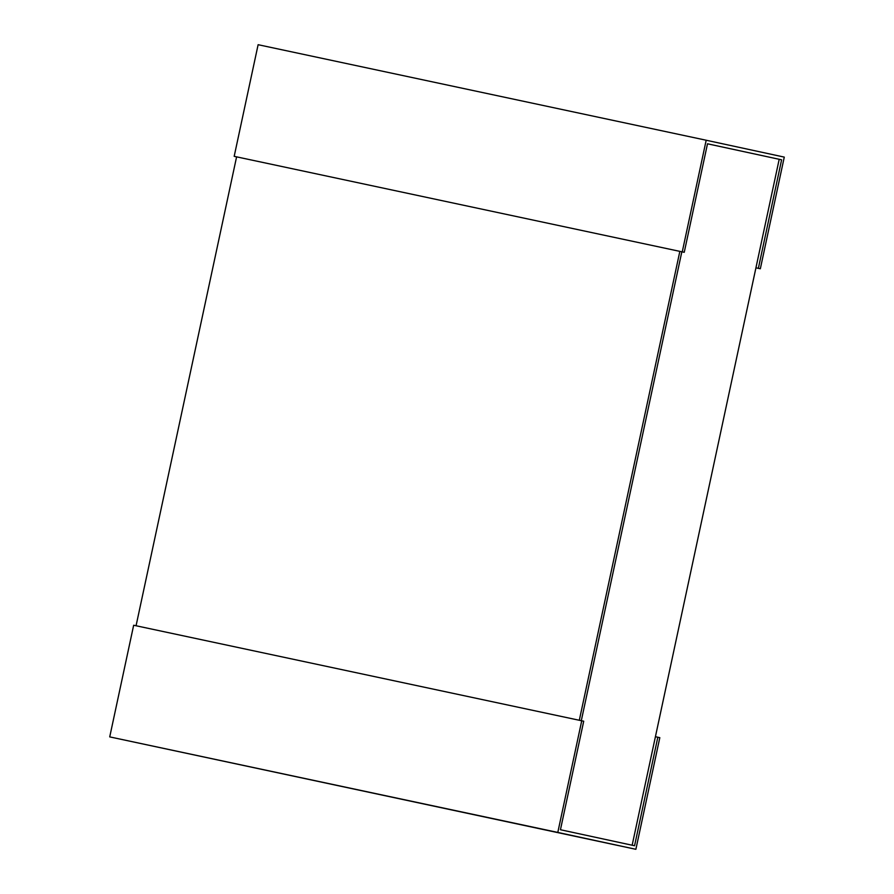 <?xml version="1.0" encoding="UTF-8"?>
<svg xmlns="http://www.w3.org/2000/svg" width="894" height="894" viewBox="0 0 894 894"><rect width="100%" height="100%" fill="white"/><g stroke="black" fill="none" stroke-linecap="round" stroke-linejoin="round"><path stroke-width="1.34" d="M234.183 156.338L258.12 44.7L706.182 140.235L682.256 251.885L234.183 156.338L236.597 156.863L136.067 625.755L579.312 720.273L679.842 251.37L681.831 251.795L581.301 720.687L681.831 251.795L684.245 252.309L707.5 143.789L781.613 159.814L707.5 143.8M779.199 159.288L632.159 845.221M634.561 845.746L560.449 829.733L583.715 721.212L581.726 720.787L557.8 832.426L635.88 849.3L659.817 737.662L657.828 737.226L634.561 845.746M635.88 849.3L109.727 736.891L557.8 832.426M109.727 736.891L133.664 625.241L581.726 720.787M655.414 736.712L657.828 737.226M682.256 251.885L684.245 252.309M760.336 268.759L755.944 267.82L760.336 268.759L784.273 157.109L706.182 140.235M781.613 159.814L758.358 268.323M679.842 251.37L236.597 156.852"/></g></svg>
